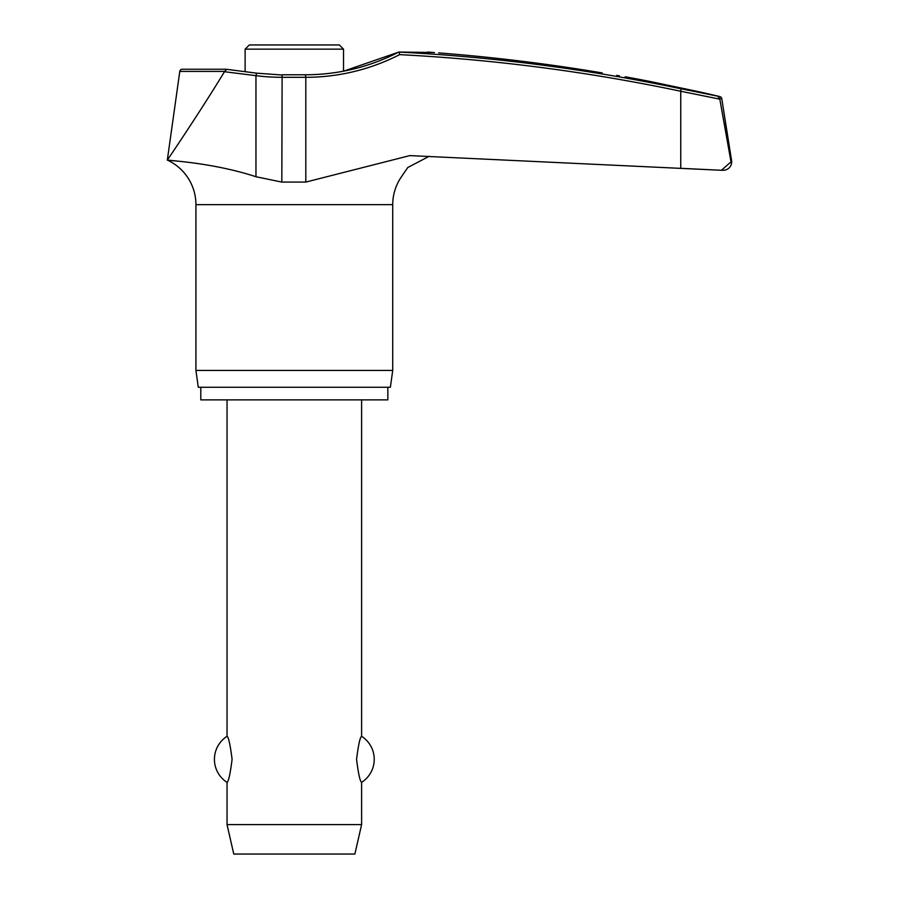 <?xml version="1.0" encoding="UTF-8"?>
<svg xmlns="http://www.w3.org/2000/svg" width="899" height="899" viewBox="0 0 899 899"><rect width="100%" height="100%" fill="white"/><g stroke="black" fill="none" stroke-linecap="round" stroke-linejoin="round"><path stroke-width="1.35" d="M731.674 161.865A8.406 8.406 0 0 0 731.572 160.55L730.898 160.55L719.728 98.632L717.908 96.575L719.728 98.632L731.011 161.865L721.414 170.271L723.268 170.271A8.406 8.406 0 0 0 731.674 161.865M305.402 75.033L305.806 77.303A207.849 206.579 90 0 0 399.606 54.637L399.28 52.052L433.385 52.49M174.631 160.797L167.326 160.078C165.023 160.404 211.557 162.146 255.957 176.732L281.825 182.081L305.806 182.081L409.798 155.606L720.919 170.259L680.745 168.315L680.745 91.249L719.818 99.16M387.84 387.267L387.84 399.875L200.803 399.875L200.803 387.267M429.149 156.291L407.786 167.506L400.808 177.699A49.063 49.063 0 0 0 392.728 204.669L392.728 370.444L195.926 370.444L195.926 204.669A49.063 49.063 0 0 0 167.326 160.078C168.9 157.853 200.308 111.487 224.48 71.718L255.957 75.662A207.849 206.343 -90 0 0 281.825 77.303L305.806 77.303L305.806 182.081M392.728 370.444L390.368 387.267L198.286 387.267L195.926 370.444M719.728 98.632L721.762 98.632A2.528 2.528 0 0 0 719.852 96.575A1847.659 1847.659 0 0 0 698.287 91.608L649.505 81.36A1847.659 1847.659 0 0 0 627.131 77.123M434.52 52.58L427.666 52.052M616.736 75.37L619.4 75.819M625.153 76.797L626.603 77.033M721.762 98.632L731.572 160.55M282.252 75.033L256.575 73.156L226.009 69.234L182.283 69.234A2.528 2.528 0 0 0 179.789 71.403L224.593 71.403L226.638 69.549M245.124 71.695L245.124 49.153L249.326 44.95L339.316 44.95L343.53 49.153L343.53 71.19L398.796 52.075A1844.872 1833.578 90 0 1 680.993 88.787L719.852 96.575M227.042 399.875L227.042 736.303C228.571 737.135 230.256 744.81 232.088 759.34C230.256 773.859 228.571 781.534 227.042 782.366L227.042 824.608L233.762 854.05L354.88 854.05L361.612 824.608L361.612 782.366C360.072 781.534 358.386 773.859 356.566 759.34C358.386 744.81 360.072 737.135 361.612 736.303L361.612 399.875M227.042 824.608L361.612 824.608M602.229 72.931C634.402 78.348 634.402 78.348 602.229 72.931A1847.142 1844.152 90 0 0 438.577 52.895M256.575 73.156L255.957 75.662L255.957 176.732M398.796 52.075C369.5 67.099 338.406 74.662 305.525 74.774L282.129 74.774L281.825 182.081M392.728 204.669L195.926 204.669M245.124 49.153L343.53 49.153M399.606 54.637A1842.343 1831.072 -90 0 1 680.745 91.249L680.993 88.787M361.612 782.366A27.33 27.33 0 0 0 361.612 736.303M227.042 736.303A27.33 27.33 0 0 0 227.042 782.366M226.009 69.234L182.283 69.234M179.789 71.403L167.326 160.078"/></g></svg>
